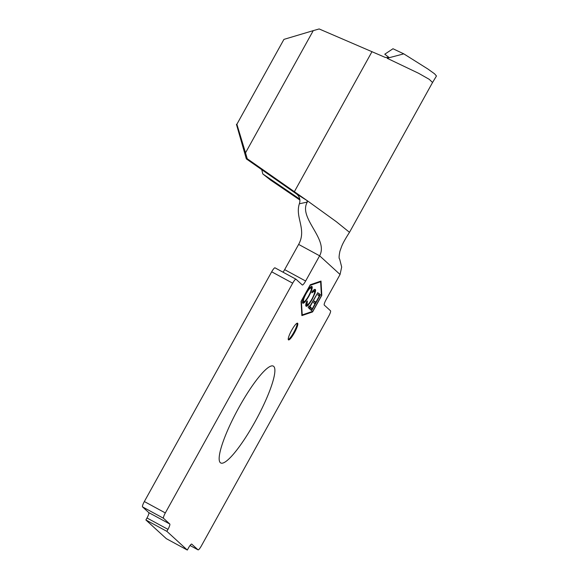 <?xml version="1.0" encoding="UTF-8"?>
<svg xmlns="http://www.w3.org/2000/svg" width="579" height="579" viewBox="0 0 579 579"><rect width="100%" height="100%" fill="white"/><g stroke="black" fill="none" stroke-linecap="round" stroke-linejoin="round"><path stroke-width="0.87" d="M291.657 330.283A9.503 1.809 -61.5 0 1 297.563 323.191A9.503 1.809 -61.5 0 1 294.407 332.802A9.503 1.809 -61.5 0 1 288.501 339.895A9.503 1.809 -61.5 0 1 291.657 330.283M297.136 323.191A9.503 1.809 -61.5 0 1 293.748 332.44A9.503 1.809 -61.5 0 1 288.27 339.533M239.055 407.254A55.099 10.487 -61.5 0 1 273.302 366.109A55.099 10.487 -61.5 0 1 254.992 421.83A55.099 10.487 -61.5 0 1 220.744 462.976A55.099 10.487 -61.5 0 1 239.055 407.254M306.059 303.382L306.957 304.554C307.789 305.082 309.454 303.23 311.958 299.003C314.267 294.537 315.07 291.91 314.368 291.128L311.871 292.829L312.168 291.678C313.753 289.724 314.788 289.001 315.273 289.507C315.779 289.847 315.671 291.136 314.933 293.372L312.168 299.357C309.092 304.561 307.051 306.827 306.038 306.168C305.502 305.755 305.69 304.264 306.609 301.695L307.369 300.957L307.044 304.619L306.472 304.293M314.368 291.128L312.819 290.89M320.404 294.812L311.625 310.662L309.975 309.15L310.88 307.529L312.255 308.788L314.962 303.917L313.579 302.651L314.484 301.029L315.859 302.289L319.239 296.195L317.857 294.935L318.761 293.307L320.404 294.812L319.753 294.458L318.942 295.92M301.464 300.95L310.091 285.382L320.621 281.763L321.41 295.731L312.776 311.307L302.245 314.918L301.333 300.885M310.004 306.725L310.641 307.311L309.743 308.94L308.194 307.521L309.099 305.9L309.736 306.486L317.885 292.511L310.004 306.725L309.345 306.371L310.641 307.311M308.925 296.151C305.886 301.326 303.83 303.664 302.759 303.164C301.97 302.115 302.991 298.873 305.828 293.43C308.868 288.255 310.916 285.939 311.972 286.489C312.732 287.553 311.719 290.774 308.925 296.151L308.614 295.978M301.869 315.606L301.066 301.369L310.264 284.767L321.005 281.076L321.808 295.319L312.602 311.922L301.869 315.606M191.765 544.115A5.32 1.013 -61.5 0 0 191.721 544.086A5.32 1.013 -61.5 0 0 188.414 548.06L187.314 550.05L166.325 538.665L145.886 519.971L146.994 517.981A5.32 1.013 118.5 0 0 148.796 512.625L142.535 506.9A5.32 1.013 -61.5 0 1 144.345 501.544L271.689 271.804A5.32 1.013 -61.5 0 1 274.996 267.831L295.985 279.216A5.32 1.013 118.5 0 1 296.021 279.244L302.289 284.969A5.32 1.013 -61.5 0 0 302.325 284.998A5.32 1.013 -61.5 0 0 305.632 281.025L319.615 255.795L340.061 274.489L326.071 299.719A5.32 1.013 -61.5 0 0 324.262 305.075L330.529 310.8A5.32 1.013 118.5 0 1 328.72 316.156L201.369 545.896A5.32 1.013 118.5 0 1 198.069 549.869A5.32 1.013 118.5 0 1 198.025 549.84L191.678 544.065M295.985 279.216A5.32 1.013 118.5 0 0 292.677 283.189L271.689 271.804M144.345 501.544L165.326 512.936L292.677 283.189M165.326 512.936A5.32 1.013 118.5 0 0 163.517 518.285L142.535 506.9M148.796 512.625L169.785 524.009L163.517 518.285M169.785 524.009A5.32 1.013 -61.5 0 1 167.975 529.365L146.994 517.981M187.314 550.05L166.875 531.356L167.975 529.365M392.989 48.745L384.774 54.202L389.11 57.545L387.112 58.255L403.787 53.861L392.989 48.745M387.112 58.255L418.574 73.272L429.242 79.323L432.549 82.493L436.465 76.001L434.539 73.779L427.816 68.966L403.787 53.861M432.549 82.493L349.499 232.324L336.305 221.677L307.898 201.159L307.015 200.537L307.319 202.064C297.939 217.95 328.879 239.084 319.615 255.795L298.634 244.41C306.979 229.349 294.849 217.378 299.365 203.786C300.588 199.943 299.705 196.701 296.709 194.052L307.015 200.537L247.219 158.726L246.328 158.885L297.041 194.305M313.253 30.636L283.934 39.379L236.883 124.261L245.525 152.82L313.253 30.636L319.152 28.95L385.281 57.437L389.11 57.545M261.737 169.64L262.815 173.961L270.567 180.076L299.857 200.008M299.756 199.096L262.815 173.961M283.022 272.188A5.32 1.013 118.5 0 0 284.644 269.64L298.634 244.41M145.886 519.971L166.875 531.356M274.996 267.831A5.32 1.013 -61.5 0 1 275.039 267.86L295.941 279.201M349.492 232.331C345.149 239.069 342.435 244.02 341.364 247.182L339.953 251.156C338.932 256.07 338.831 258.69 339.634 259.016L341.682 267.028L340.061 274.489M307.319 202.064L299.365 203.786M283.934 39.379L236.883 124.261M246.328 158.885L236.442 124.34M245.525 152.82L247.219 158.726M302.216 314.904L301.833 315.034M321.374 295.087L321.808 295.319M311.98 311.582L312.602 311.922M301.811 314.687L302.245 314.918M319.999 281.423L320.621 281.763M315.512 302.1L314.665 303.642M311.915 308.6L311.061 310.141M310.785 307.688L312.255 308.788M314.39 301.189L315.859 302.289M318.667 293.473L319.753 294.458M309.989 306.957L309.179 308.419M309.005 306.059L309.736 306.486M314.781 289.37L314.621 291.925M314.448 293.112L314.933 293.372M307.818 304.445L305.878 305.944M304.474 301.413L302.585 302.911M311.48 286.373L311.299 288.747M310.424 287.77L309.627 287.835M302.781 300.45L303.15 301.261M305.784 293.51L306.096 293.676C303.83 298.047 303.02 300.667 303.649 301.529L303.07 301.232M302.991 301.174L303.649 301.529C304.511 301.977 306.175 300.103 308.658 295.912C310.901 291.57 311.712 288.972 311.082 288.125L310.337 287.705M311.082 288.125C310.25 287.604 308.585 289.457 306.096 293.676M284.644 269.64L305.632 281.025M190.042 545.512L198.025 549.84M372.007 51.632L294.385 191.663M190.035 545.512L198.069 549.869"/></g></svg>
